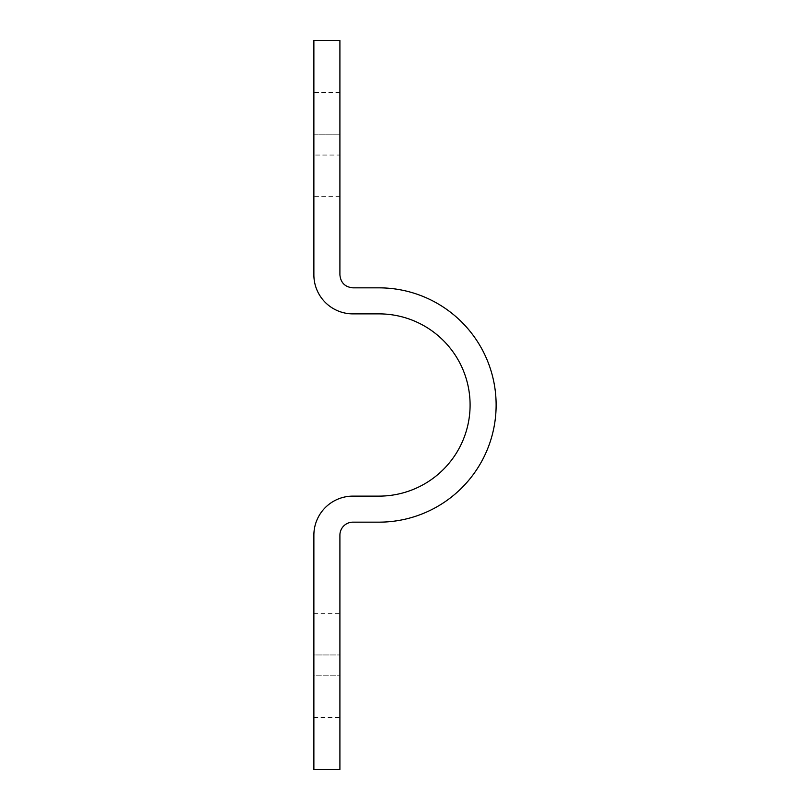 <?xml version="1.0" encoding="UTF-8"?>
<svg xmlns="http://www.w3.org/2000/svg" width="810" height="810" viewBox="0 0 810 810"><rect width="100%" height="100%" fill="white"/><g stroke="black" fill="none" stroke-linecap="round" stroke-linejoin="round"><path stroke-width="0.61" stroke-dasharray="4.05 3.04" d="M339.906 134.227L339.906 92.573L339.906 155.054L339.906 134.227L313.875 134.227L313.875 92.573L313.875 155.054L313.875 134.227L339.906 134.227M313.875 40.5L313.875 274.823A39.052 39.052 0 0 0 352.927 313.875L378.969 313.875A91.125 91.125 0 0 1 470.094 405A91.125 91.125 0 0 1 378.969 496.125L352.927 496.125A39.052 39.052 0 0 0 313.875 535.177L313.875 769.5L339.906 769.5L339.906 535.177A13.021 13.021 0 0 1 352.927 522.156L378.969 522.156A117.156 117.156 0 0 0 496.125 405A117.156 117.156 0 0 0 378.969 287.844L352.927 287.844A13.021 13.021 0 0 1 339.906 274.823L339.906 40.5L313.875 40.5M313.875 155.054L313.875 196.719L313.875 155.054L339.906 155.054L339.906 196.719L339.906 155.054L313.875 155.054M339.906 675.773L339.906 613.281L339.906 717.427L339.906 675.773L313.875 675.773L313.875 717.427L313.875 654.946L313.875 675.773L339.906 675.773M313.875 654.946L313.875 613.281L313.875 654.946L339.906 654.946L313.875 654.946M339.906 92.573L313.875 92.573M339.906 196.719L313.875 196.719M313.875 613.281L339.906 613.281M313.875 717.427L339.906 717.427"/><path stroke-width="1.21" d="M313.875 40.5L313.875 274.823A39.052 39.052 0 0 0 352.927 313.875L378.969 313.875A91.125 91.125 0 0 1 470.094 405A91.125 91.125 0 0 1 378.969 496.125L352.927 496.125A39.052 39.052 0 0 0 313.875 535.177L313.875 769.5L339.906 769.5L339.906 535.177A13.021 13.021 0 0 1 352.927 522.156L378.969 522.156A117.156 117.156 0 0 0 496.125 405A117.156 117.156 0 0 0 378.969 287.844L352.927 287.844C345.019 287.064 340.676 282.72 339.906 274.823L339.906 40.5L313.875 40.5"/></g></svg>

